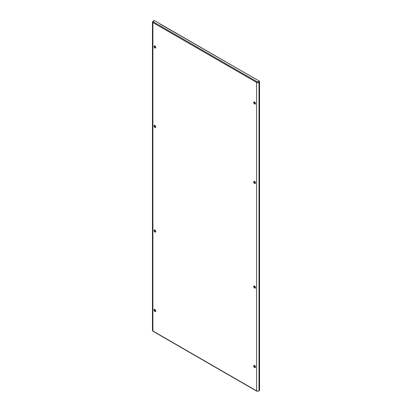 <?xml version="1.0" encoding="UTF-8"?>
<svg xmlns="http://www.w3.org/2000/svg" width="412" height="412" viewBox="0 0 412 412"><rect width="100%" height="100%" fill="white"/><g stroke="black" fill="none" stroke-linecap="round" stroke-linejoin="round"><path stroke-width="0.62" d="M155.01 46.026L154.433 46.463C154.881 47.72 155.329 47.977 155.777 47.236M155.01 309.541L154.433 309.973C154.881 311.23 155.329 311.493 155.777 310.751M254.724 102.047L254.147 102.48C254.595 103.736 255.043 103.999 255.492 103.258M254.724 365.557L254.147 365.995C254.595 367.252 255.043 367.509 255.492 366.768M254.724 181.486L254.147 181.924C254.595 183.18 255.043 183.438 255.492 182.696M155.01 125.469L154.433 125.902C154.881 127.159 155.329 127.421 155.777 126.68M254.724 286.119L254.147 286.551C254.595 287.808 255.043 288.07 255.492 287.329M155.01 230.097L154.433 230.535C154.881 231.791 155.329 232.049 155.777 231.307M155.777 47.468A1.236 0.711 -120 0 0 154.907 45.959A1.236 0.711 -120 0 0 154.031 46.463A1.236 0.711 -120 0 0 154.907 47.972A1.236 0.711 -120 0 0 155.777 47.468M155.777 310.983A1.236 0.711 -120 0 0 154.907 309.469A1.236 0.711 -120 0 0 154.031 309.973A1.236 0.711 -120 0 0 154.907 311.487A1.236 0.711 -120 0 0 155.777 310.983M255.492 103.489A1.236 0.711 -120 0 0 254.616 101.975A1.236 0.711 -120 0 0 253.746 102.48A1.236 0.711 -120 0 0 254.616 103.994A1.236 0.711 -120 0 0 255.492 103.489M255.492 366.999A1.236 0.711 -120 0 0 254.616 365.49A1.236 0.711 -120 0 0 253.746 365.995A1.236 0.711 -120 0 0 254.616 367.504A1.236 0.711 -120 0 0 255.492 366.999M255.492 182.928A1.236 0.711 -120 0 0 254.616 181.419A1.236 0.711 -120 0 0 253.746 181.924A1.236 0.711 -120 0 0 254.616 183.433A1.236 0.711 -120 0 0 255.492 182.928M155.777 126.911A1.236 0.711 -120 0 0 154.907 125.397A1.236 0.711 -120 0 0 154.031 125.902A1.236 0.711 -120 0 0 154.907 127.416A1.236 0.711 -120 0 0 155.777 126.911M255.492 287.561A1.236 0.711 -120 0 0 254.616 286.046A1.236 0.711 -120 0 0 253.746 286.551A1.236 0.711 -120 0 0 254.616 288.065A1.236 0.711 -120 0 0 255.492 287.561M155.777 231.539A1.236 0.711 -120 0 0 154.907 230.03A1.236 0.711 -120 0 0 154.031 230.535A1.236 0.711 -120 0 0 154.907 232.044A1.236 0.711 -120 0 0 155.777 231.539M154.145 20.873L154.562 20.646L160.634 24.215A0.572 0.33 120 0 0 160.433 24.272L259.122 81.015L258.515 81.627A0.948 0.546 0 0 1 257.021 81.741L153.305 21.862A0.572 0.33 -60 0 0 152.903 22.557L152.903 331.021L256.619 390.9A1.519 0.875 0 0 0 259.009 390.72L259.009 82.256A0.572 0.402 -135 0 0 258.515 81.627M259.122 390.411L259.539 390.19L259.539 81.725L259.122 81.015M253.014 77.528L160.716 24.241A0.572 0.33 120 0 0 160.634 24.215M257.021 81.741A0.572 0.33 -60 0 0 256.619 82.436L256.619 390.9A0.572 0.33 -60 0 0 256.738 391.163L153.022 331.284A0.572 0.33 -60 0 1 152.903 331.021A1.519 0.875 0 0 1 152.461 330.403L152.461 21.939A1.519 0.875 0 0 0 152.903 22.557L256.619 82.436A1.519 0.875 0 0 0 259.009 82.256L259.539 81.725M257.021 391.137A0.572 0.33 -60 0 1 256.738 391.163L258.916 390.957A0.572 0.402 -135 0 0 259.009 390.72L259.539 390.19M154.562 20.646L153.501 21.002A0.948 0.546 0 0 0 153.305 21.862M153.501 21.002L152.461 21.939M254.487 102.001L254.487 103.35M254.487 181.445L254.487 182.794M254.487 286.072L254.487 287.422M254.487 365.516L254.487 366.865M259.462 390.411L258.916 390.957M154.294 20.6L153.321 20.924M153.022 331.284L152.461 330.403"/></g></svg>
